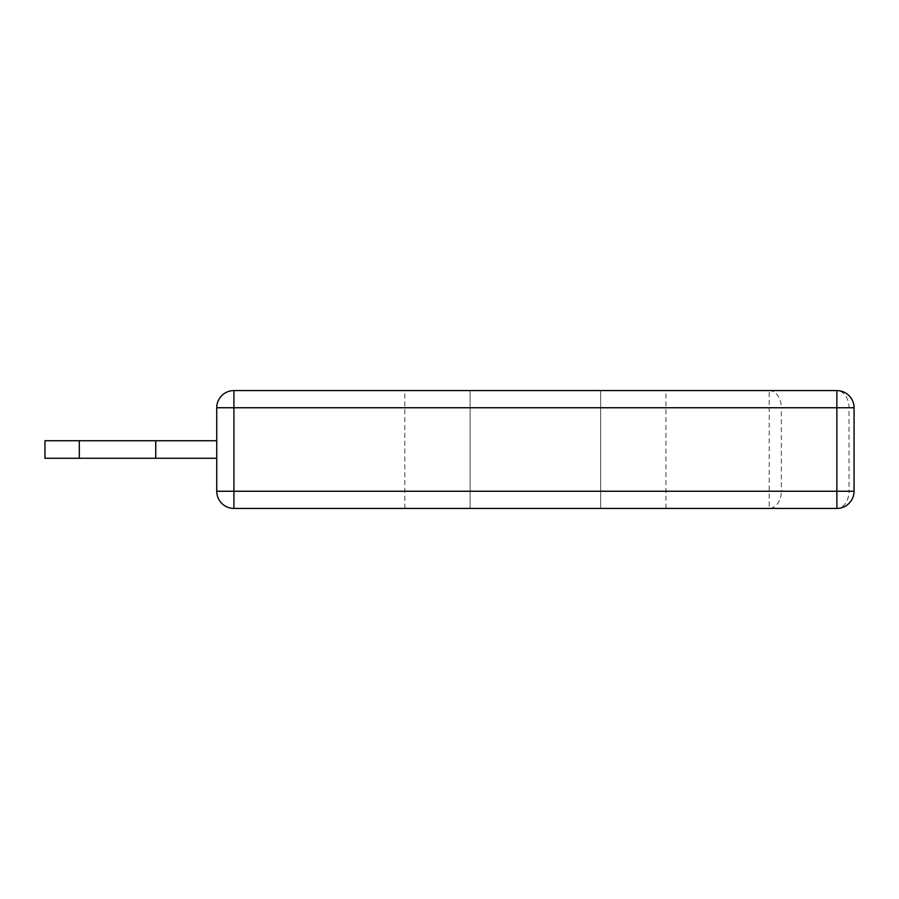<?xml version="1.0" encoding="UTF-8"?>
<svg xmlns="http://www.w3.org/2000/svg" width="899" height="899" viewBox="0 0 899 899"><rect width="100%" height="100%" fill="white"/><g stroke="black" fill="none" stroke-linecap="round" stroke-linejoin="round"><path stroke-width="0.67" stroke-dasharray="4.5 3.37" d="M216.738 458.265L79.303 458.265L79.303 440.735L44.95 440.735L216.738 440.735L44.95 440.735L79.303 440.735L44.95 440.735L44.95 458.265L155.752 458.265L155.752 440.735L216.738 440.735L216.738 458.265L216.738 440.735L79.303 440.735L216.738 440.735L155.752 440.735L155.752 458.265L44.95 458.265L216.738 458.265L44.95 458.265L44.95 440.735L44.95 458.265L155.752 458.265L155.752 440.735L155.752 458.265L79.303 458.265L79.303 440.735L216.738 440.735L216.738 458.265L216.738 440.735M216.738 491.247L216.738 407.753A17.182 17.182 0 0 1 233.909 390.582A17.182 17.182 0 0 0 216.738 407.753L233.909 407.753L233.909 491.247L216.738 491.247A17.182 17.182 0 0 0 233.909 508.418A17.182 17.182 0 0 1 216.738 491.247M155.752 458.265L155.752 440.735M836.868 508.418L233.909 508.418L233.909 491.247L769.196 491.247L769.196 407.753L233.909 407.753L233.909 390.582L769.196 390.582L769.196 407.753L781.343 407.753L781.343 491.247L769.196 491.247L769.196 508.418A17.182 12.148 90 0 0 781.343 491.247L849.016 491.247A17.182 12.148 90 0 1 836.868 508.418A17.182 17.182 0 0 0 854.05 491.247L849.016 491.247L849.016 407.753L781.343 407.753A17.182 12.148 -90 0 0 769.196 390.582L836.868 390.582A17.182 17.182 0 0 1 854.05 407.753L854.05 491.247A17.182 17.182 0 0 1 836.868 508.418M600.667 508.418L404.831 508.418L665.945 508.418L600.667 508.418L600.667 390.582L404.831 390.582L470.11 390.582L470.11 508.418L470.11 390.582L665.945 390.582L600.667 390.582L600.667 508.418M79.303 458.265L79.303 440.735M836.868 390.582A17.182 17.182 0 0 1 854.05 407.753L849.016 407.753A17.182 12.148 -90 0 0 836.868 390.582M404.831 508.418L404.831 390.582M665.945 508.418L665.945 390.582"/><path stroke-width="1.35" d="M79.303 440.735L79.303 458.265L44.95 458.265L44.95 440.735L216.738 440.735M79.303 458.265L216.738 458.265M216.738 491.247L216.738 407.753L854.05 407.753L854.05 491.247A17.182 17.182 0 0 1 836.868 508.418A17.182 17.182 0 0 0 854.05 491.247L836.868 491.247L836.868 390.582A17.182 17.182 0 0 1 854.05 407.753A17.182 17.182 0 0 0 836.868 390.582L233.909 390.582A17.182 17.182 0 0 0 216.738 407.753A17.182 17.182 0 0 1 233.909 390.582L233.909 491.247L836.868 491.247L836.868 508.418L233.909 508.418A17.182 17.182 0 0 1 216.738 491.247L233.909 491.247L233.909 508.418A17.182 17.182 0 0 1 216.738 491.247M155.752 458.265L155.752 440.735"/></g></svg>
